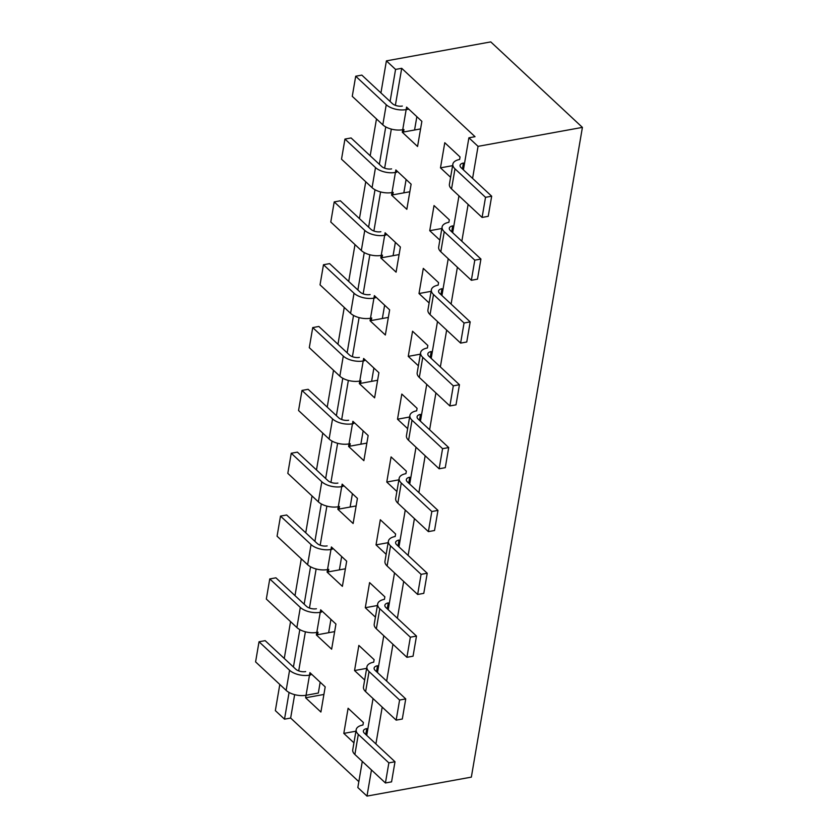 <?xml version="1.0" encoding="UTF-8"?>
<svg xmlns="http://www.w3.org/2000/svg" width="838" height="838" viewBox="0 0 838 838"><rect width="100%" height="100%" fill="white"/><g stroke="black" fill="none" stroke-linecap="round" stroke-linejoin="round"><path stroke-width="1.26" d="M402.345 106.049A7.312 3.572 9.7 0 1 392.383 103.608L361.838 75.116L355.7 76.227L352.264 96.339L382.809 124.831A14.613 7.154 -170.3 0 0 402.722 129.722L403.947 129.502L403.518 132.016M391.597 168.888A7.312 3.572 9.7 0 1 381.646 166.448L351.091 137.956L344.952 139.066L341.516 159.178L372.072 187.67A14.613 7.154 -170.3 0 0 391.985 192.562L393.211 192.342L392.781 194.856M380.861 231.728A7.312 3.572 9.7 0 1 370.899 229.287L340.354 200.785L334.215 201.906L330.78 222.018L361.325 250.51A14.613 7.154 -170.3 0 0 381.238 255.401L382.474 255.171L382.044 257.685M370.124 294.567A7.312 3.572 9.7 0 1 360.162 292.116L329.617 263.624L323.478 264.745L320.032 284.847L350.588 313.349A14.613 7.154 -170.3 0 0 370.501 318.241L371.726 318.011L371.297 320.525M359.376 357.407A7.312 3.572 9.7 0 1 349.425 354.956L318.869 326.464L312.731 327.585L309.295 347.686L339.84 376.178A14.613 7.154 -170.3 0 0 359.764 381.07L360.989 380.85L360.56 383.364M348.639 420.247A7.312 3.572 9.7 0 1 338.678 417.795L308.133 389.303L301.994 390.424L298.558 410.526L329.104 439.018A14.613 7.154 -170.3 0 0 349.017 443.91L350.242 443.69L349.813 446.204M337.892 483.076A7.312 3.572 9.7 0 1 327.941 480.635L297.385 452.143L291.247 453.253L287.811 473.365L318.367 501.857A14.613 7.154 -170.3 0 0 338.28 506.749L339.505 506.529L339.076 509.043M327.155 545.915A7.312 3.572 9.7 0 1 317.193 543.474L286.648 514.982L280.51 516.093L277.074 536.205L307.619 564.697A14.613 7.154 -170.3 0 0 327.532 569.589L328.768 569.369L328.339 571.883M316.418 608.755A7.312 3.572 9.7 0 1 306.457 606.314L275.911 577.811L269.773 578.932L266.327 599.044L296.882 627.536A14.613 7.154 -170.3 0 0 316.795 632.428L318.021 632.198L317.592 634.712M305.671 671.594A7.312 3.572 9.7 0 1 295.72 669.153L265.164 640.651L259.026 641.772L255.59 661.884L286.135 690.376A14.613 7.154 9.7 0 0 306.059 695.268L318.335 693.036L320.179 682.216M355.7 76.227L386.245 104.719A14.613 7.154 9.7 0 0 406.158 109.61L408.776 109.139M344.952 139.066L375.508 167.558A14.613 7.154 9.7 0 0 395.421 172.45L396.646 172.23L396.877 170.9M334.215 201.906L364.76 230.398A14.613 7.154 9.7 0 0 384.673 235.289L385.909 235.069L386.129 233.729M323.478 264.745L354.024 293.237A14.613 7.154 9.7 0 0 373.937 298.129L375.162 297.909L375.393 296.568M312.731 327.585L343.287 356.077A14.613 7.154 9.7 0 0 363.2 360.969L364.425 360.738L364.656 359.408M301.994 390.424L332.539 418.916A14.613 7.154 9.7 0 0 352.452 423.808L353.678 423.578L353.908 422.247M291.247 453.253L321.802 481.756A14.613 7.154 9.7 0 0 341.715 486.637L342.941 486.417L343.171 485.087M280.51 516.093L311.055 544.585A14.613 7.154 9.7 0 0 330.968 549.477L332.204 549.257L332.424 547.926M269.773 578.932L300.318 607.424A14.613 7.154 9.7 0 0 320.231 612.316L321.457 612.096L321.687 610.766M259.026 641.772L289.581 670.264A14.613 7.154 9.7 0 0 309.494 675.156L310.72 674.936L310.95 673.595M416.853 116.671L414.569 130.005M406.105 179.51L403.832 192.845M395.368 242.35L393.085 255.684M384.632 305.189L382.348 318.513M373.884 368.018L371.611 381.353M363.147 430.858L360.864 444.192M352.4 493.697L350.127 507.032M341.663 556.537L339.38 569.871M330.926 619.376L328.643 632.711M355.92 731.197L343.81 733.397L348.105 708.257L363.378 722.503L362.948 725.017A14.613 7.154 9.7 0 0 356.181 729.678A14.613 7.154 9.7 0 0 358.308 734.371L388.863 762.873L385.428 782.975L391.566 781.864L395.002 761.752L364.446 733.26A7.312 3.572 9.7 0 1 363.388 730.914A7.312 3.572 9.7 0 1 366.772 728.578L365.766 734.486M405.739 698.913L399.6 700.034L396.165 720.135L402.303 719.025L405.739 698.913L375.194 670.421A7.312 3.572 9.7 0 1 374.125 668.075A7.312 3.572 9.7 0 1 377.509 665.739L376.503 671.647M416.486 636.073L410.348 637.194L406.912 657.306L413.05 656.185L416.486 636.073L385.93 607.581A7.312 3.572 9.7 0 1 384.872 605.235A7.312 3.572 9.7 0 1 388.256 602.91L387.24 608.807M427.223 573.244L421.085 574.355L417.649 594.467L423.787 593.346L427.223 573.244L396.678 544.742A7.312 3.572 9.7 0 1 395.609 542.395A7.312 3.572 9.7 0 1 398.993 540.07L397.987 545.967M437.96 510.405L431.821 511.515L428.386 531.627L434.524 530.506L437.96 510.405L407.415 481.913A7.312 3.572 9.7 0 1 406.346 479.556A7.312 3.572 9.7 0 1 409.74 477.231L408.724 483.128M448.707 447.565L442.569 448.676L439.133 468.788L445.271 467.667L448.707 447.565L418.152 419.073A7.312 3.572 9.7 0 1 417.094 416.727A7.312 3.572 9.7 0 1 420.477 414.391L419.471 420.288M459.444 384.726L453.306 385.847L449.87 405.948L456.008 404.838L459.444 384.726L428.899 356.234A7.312 3.572 9.7 0 1 427.83 353.887A7.312 3.572 9.7 0 1 431.214 351.551L430.208 357.459M470.191 321.886L464.053 323.007L460.617 343.109L466.756 341.998L470.191 321.886L439.636 293.394A7.312 3.572 9.7 0 1 438.578 291.048A7.312 3.572 9.7 0 1 441.961 288.712L440.945 294.62M480.928 259.047L474.79 260.168L471.354 280.28L477.492 279.159L480.928 259.047L450.383 230.555A7.312 3.572 9.7 0 1 449.315 228.208A7.312 3.572 9.7 0 1 452.698 225.883L451.692 231.78M462.429 168.941L463.445 163.043A7.312 3.572 -170.3 0 0 460.052 165.369A7.312 3.572 -170.3 0 0 461.12 167.715L491.676 196.207L485.527 197.328L454.982 168.836A14.613 7.154 -170.3 0 1 452.855 164.143A14.613 7.154 -170.3 0 1 459.622 159.482L460.052 156.968L444.779 142.722L440.484 167.851L450.603 177.289M485.527 197.328L482.091 217.44L488.229 216.319L491.676 196.207M388.863 762.873L395.002 761.752M385.428 782.975L354.872 754.483A14.613 7.154 -170.3 0 1 352.746 749.79L356.181 729.678M396.165 720.135L365.619 691.643A14.613 7.154 -170.3 0 1 363.483 686.951L366.918 666.839A14.613 7.154 9.7 0 0 369.055 671.542L399.6 700.034M406.912 657.306L376.356 628.804A14.613 7.154 -170.3 0 1 374.23 624.111L377.666 604.009A14.613 7.154 9.7 0 0 379.792 608.702L410.348 637.194M417.649 594.467L387.104 565.975A14.613 7.154 -170.3 0 1 384.967 561.271L388.403 541.17A14.613 7.154 9.7 0 0 390.539 545.863L421.085 574.355M428.386 531.627L397.841 503.135A14.613 7.154 -170.3 0 1 395.704 498.432L399.15 478.33A14.613 7.154 9.7 0 0 401.276 483.023L431.821 511.515M439.133 468.788L408.577 440.296A14.613 7.154 -170.3 0 1 406.451 435.603L409.887 415.491A14.613 7.154 9.7 0 0 412.013 420.184L442.569 448.676M449.87 405.948L419.325 377.456A14.613 7.154 -170.3 0 1 417.188 372.763L420.624 352.651A14.613 7.154 9.7 0 0 422.761 357.344L453.306 385.847M460.617 343.109L430.062 314.617A14.613 7.154 -170.3 0 1 427.935 309.924L431.371 289.812A14.613 7.154 9.7 0 0 433.497 294.515L464.053 323.007M471.354 280.28L440.809 251.777A14.613 7.154 -170.3 0 1 438.672 247.084L442.108 226.972A14.613 7.154 9.7 0 0 444.245 231.676L474.79 260.168M482.091 217.44L451.546 188.938A14.613 7.154 -170.3 0 1 449.409 184.245L452.855 164.143M366.667 668.357L354.547 670.557L358.853 645.417L374.125 659.663L373.696 662.177A14.613 7.154 9.7 0 0 366.918 666.839M377.404 605.518L365.295 607.718L369.589 582.588L384.862 596.834L384.433 599.348A14.613 7.154 9.7 0 0 377.666 604.009M388.151 542.678L376.032 544.878L380.326 519.749L395.609 533.995L395.18 536.509A14.613 7.154 9.7 0 0 388.403 541.17M398.888 479.839L386.779 482.039L391.074 456.909L406.346 471.155L405.917 473.669A14.613 7.154 9.7 0 0 399.15 478.33M409.625 416.999L397.516 419.21L401.811 394.07L417.083 408.316L416.654 410.83A14.613 7.154 9.7 0 0 409.887 415.491M420.372 354.16L408.253 356.37L412.558 331.23L427.83 345.476L427.401 347.99A14.613 7.154 9.7 0 0 420.624 352.651M431.109 291.331L419 293.53L423.295 268.39L438.567 282.636L438.138 285.15A14.613 7.154 9.7 0 0 431.371 289.812M441.856 228.491L429.737 230.691L434.032 205.561L449.315 219.807L448.885 222.321A14.613 7.154 9.7 0 0 442.108 226.972M478.058 146.357L582.41 127.386L490.764 41.9L386.402 60.87L395.567 69.418L401.706 68.307L475.031 136.688L468.892 137.809L478.058 146.357L472.58 178.4M309.924 672.642L305.629 697.782L320.902 712.028L325.196 686.888L309.924 672.642M323.897 694.451L305.629 697.782M343.81 733.397L353.929 742.835M320.661 609.802L316.366 634.942L331.639 649.188L335.933 624.048L320.661 609.802M334.645 631.611L316.366 634.942M354.547 670.557L364.677 679.995M331.398 546.963L327.103 572.103L342.386 586.349L346.681 561.209L331.398 546.963M345.382 568.782L327.103 572.103M365.295 607.718L375.414 617.156M342.145 484.134L337.85 509.263L353.123 523.509L357.417 498.38L342.145 484.134M356.129 505.943L337.85 509.263M376.032 544.878L386.161 554.327M352.882 421.294L348.587 446.424L363.86 460.67L368.154 435.54L352.882 421.294M366.866 443.103L348.587 446.424M386.779 482.039L396.898 491.487M363.629 358.454L359.334 383.584L374.607 397.83L378.902 372.701L363.629 358.454M377.603 380.263L359.334 383.584M397.516 419.21L407.635 428.647M374.366 295.615L370.071 320.755L385.344 335.001L389.639 309.861L374.366 295.615M388.35 317.424L370.071 320.755M408.253 356.37L418.382 365.808M385.103 232.775L380.808 257.915L396.091 272.161L400.386 247.021L385.103 232.775M399.087 254.584L380.808 257.915M419 293.53L429.119 302.968M395.85 169.936L391.556 195.076L406.828 209.322L411.123 184.182L395.85 169.936M409.834 191.755L391.556 195.076M429.737 230.691L439.866 240.129M406.587 107.096L402.292 132.236L417.565 146.482L421.87 121.353L406.587 107.096M420.571 128.916L402.292 132.236M452.593 165.652L440.484 167.851M289.079 692.45L284.511 719.172L290.65 718.051L358.832 781.655M284.511 719.172L275.346 710.614L279.808 684.468M582.41 127.386L471.344 777.13L366.992 796.1L357.826 787.552L362.299 761.407M366.74 735.397L373.036 698.567M377.488 672.558L383.783 635.728M388.224 609.718L394.52 572.888M398.961 546.879L405.257 510.049M409.709 484.05L416.004 447.22M420.446 421.21L426.741 384.38M431.193 358.371L437.488 321.541M441.93 295.531L448.225 258.701M452.667 232.692L458.962 195.862M463.414 169.852L468.892 137.809M468.128 204.409L461.832 241.239M457.391 267.249L451.095 304.079M446.654 330.088L440.359 366.918M435.907 392.928L429.611 429.758M425.17 455.767L418.874 492.597M414.422 518.607L408.127 555.426M403.686 581.436L397.39 618.266M392.949 644.275L386.653 681.105M382.201 707.115L375.906 743.945M371.464 769.954L366.992 796.1M395.567 69.418L390.089 101.471M385.742 126.905L379.352 164.311M375.005 189.744L368.615 227.15M364.258 252.584L357.868 289.979M353.521 315.423L347.131 352.819M342.784 378.263L336.384 415.658M332.037 441.102L325.647 478.498M321.3 503.942L314.91 541.338M310.552 566.771L304.163 604.177M299.815 629.61L293.426 667.006M284.26 658.459L290.556 621.639M294.997 595.629L301.292 558.799M305.744 532.79L312.04 495.96M316.481 469.95L322.777 433.12M327.218 407.111L333.514 370.281M337.965 344.271L344.261 307.441M348.702 281.432L354.998 244.602M359.45 218.603L365.745 181.773M370.187 155.763L376.482 118.933M380.934 92.924L386.402 60.87M290.65 718.051L294.651 694.629M298.705 670.882L305.388 631.789M309.452 608.042L316.136 568.96M320.189 545.203L326.872 506.121M330.937 482.363L337.62 443.281M341.674 419.534L348.357 380.442M352.41 356.695L359.093 317.602M363.158 293.855L369.841 254.762M373.895 231.016L380.578 191.933M384.642 168.176L391.325 129.094M395.379 105.337L401.706 68.307M386.245 104.719L382.809 124.831M375.508 167.558L372.072 187.67M364.76 230.398L361.325 250.51M354.024 293.237L350.588 313.349M343.287 356.077L339.84 376.178M332.539 418.916L329.104 439.018M321.802 481.756L318.367 501.857M311.055 544.585L307.619 564.697M300.318 607.424L296.882 627.536M289.581 670.264L286.135 690.376M406.158 109.61L402.722 129.722M395.421 172.45L391.985 192.562M384.673 235.289L381.238 255.401M373.937 298.129L370.501 318.241M363.2 360.969L359.764 381.07M352.452 423.808L349.017 443.91M341.715 486.637L338.28 506.749M330.968 549.477L327.532 569.589M320.231 612.316L316.795 632.428M309.494 675.156L306.059 695.268M354.872 754.483L358.308 734.371M365.619 691.643L369.055 671.542M376.356 628.804L379.792 608.702M387.104 565.975L390.539 545.863M397.841 503.135L401.276 483.023M408.577 440.296L412.013 420.184M419.325 377.456L422.761 357.344M430.062 314.617L433.497 294.515M440.809 251.777L444.245 231.676M451.546 188.938L454.982 168.836"/></g></svg>
